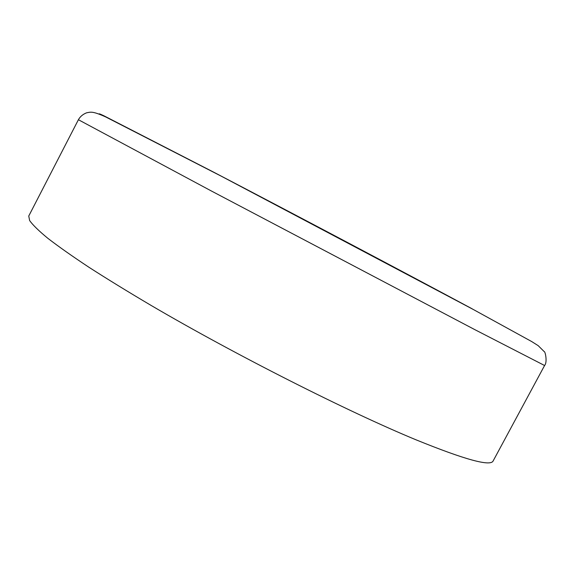 <?xml version="1.0" encoding="UTF-8"?>
<svg xmlns="http://www.w3.org/2000/svg" width="575" height="575" viewBox="0 0 575 575"><rect width="100%" height="100%" fill="white"/><g stroke="black" fill="none" stroke-linecap="round" stroke-linejoin="round"><path stroke-width="0.86" d="M493.17 460.891C490.741 466.756 465.031 459.734 416.034 439.817C348.119 411.786 235.398 354.84 151.225 305.498C127.959 291.748 107.166 278.983 88.83 267.195C72.134 256.134 58.427 246.474 47.718 238.215C38.748 230.819 32.725 224.933 29.641 220.563L28.75 216.035L78.401 119.722L211.097 190.842L474.986 329.727L544.582 365.513L493.17 460.891M472.204 308.84C407.718 274.182 295.083 214.626 212.757 171.695L103.708 115.69C99.647 113.785 98.368 113.34 99.849 114.346M78.401 119.722C80.162 116.574 82.886 114.274 86.588 112.815C90.512 112.154 92.007 110.723 105.793 116.984L221.483 176.295L473.203 309.436L531.717 341.572L538.193 345.661L544.18 351.591C545.193 351.073 547.63 362.207 544.582 365.513"/></g></svg>
